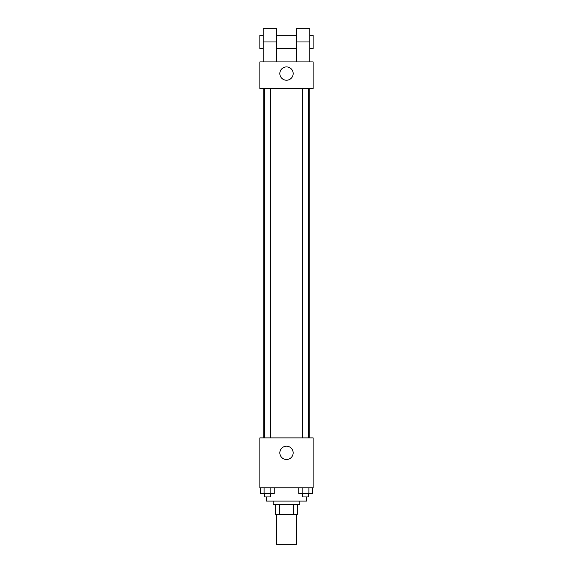 <?xml version="1.0" encoding="UTF-8"?>
<svg xmlns="http://www.w3.org/2000/svg" width="573" height="573" viewBox="0 0 573 573"><rect width="100%" height="100%" fill="white"/><g stroke="black" fill="none" stroke-linecap="round" stroke-linejoin="round"><path stroke-width="0.86" d="M276.515 514.404L276.515 544.35L296.485 544.35L296.485 514.404M293.505 504.426L293.505 514.404L275.685 514.404L275.685 504.426M293.505 514.404L297.315 514.404L297.315 504.426L297.315 514.404M299.808 501.096L299.808 504.426L273.192 504.426L273.192 501.096M279.495 504.426L279.495 514.404M266.538 496.941L266.538 501.096L306.462 501.096L306.462 496.941M313.116 487.788L259.884 487.788L259.884 437.879L313.116 437.879L313.116 487.788M293.154 452.856A6.654 6.654 0 0 1 283.169 458.615A6.654 6.654 0 0 1 283.169 447.09A6.654 6.654 0 0 1 293.154 452.856M309.792 88.536L309.792 437.879M302.537 437.879L302.537 88.536M270.463 88.536L270.463 437.879M313.116 88.536L259.884 88.536L259.884 61.92L313.116 61.92L313.116 88.536L259.884 88.536M312.256 487.788L312.256 493.611L298.805 493.611L298.805 487.788M308.89 487.788L308.89 493.611M302.172 487.788L302.172 493.611M308.525 493.611L308.525 496.941L302.537 496.941L302.537 493.611M274.195 487.788L274.195 493.611L260.744 493.611L260.744 487.788M270.828 487.788L270.828 493.611M264.11 487.788L264.11 493.611M270.463 493.611L270.463 496.941L264.475 496.941L264.475 493.611M279.846 73.566A6.654 6.654 0 0 1 289.831 67.8A6.654 6.654 0 0 1 289.831 79.332A6.654 6.654 0 0 1 279.846 73.566M296.485 61.92L296.485 41.958L309.792 41.958L309.792 28.65L296.485 28.65L296.485 41.958M296.485 35.304L276.515 35.304M263.208 61.92L263.208 41.958L276.515 41.958L276.515 61.92M276.515 41.958L276.515 28.65L263.208 28.65L263.208 41.958M309.792 61.92L309.792 41.958M309.792 48.612L313.116 48.612L313.116 35.304L309.792 35.304M263.208 35.304L259.884 35.304L259.884 48.612L263.208 48.612M263.208 88.536L263.208 437.879M308.525 437.879L308.525 88.536M264.475 88.536L264.475 437.879M296.485 48.612L276.515 48.612"/></g></svg>
